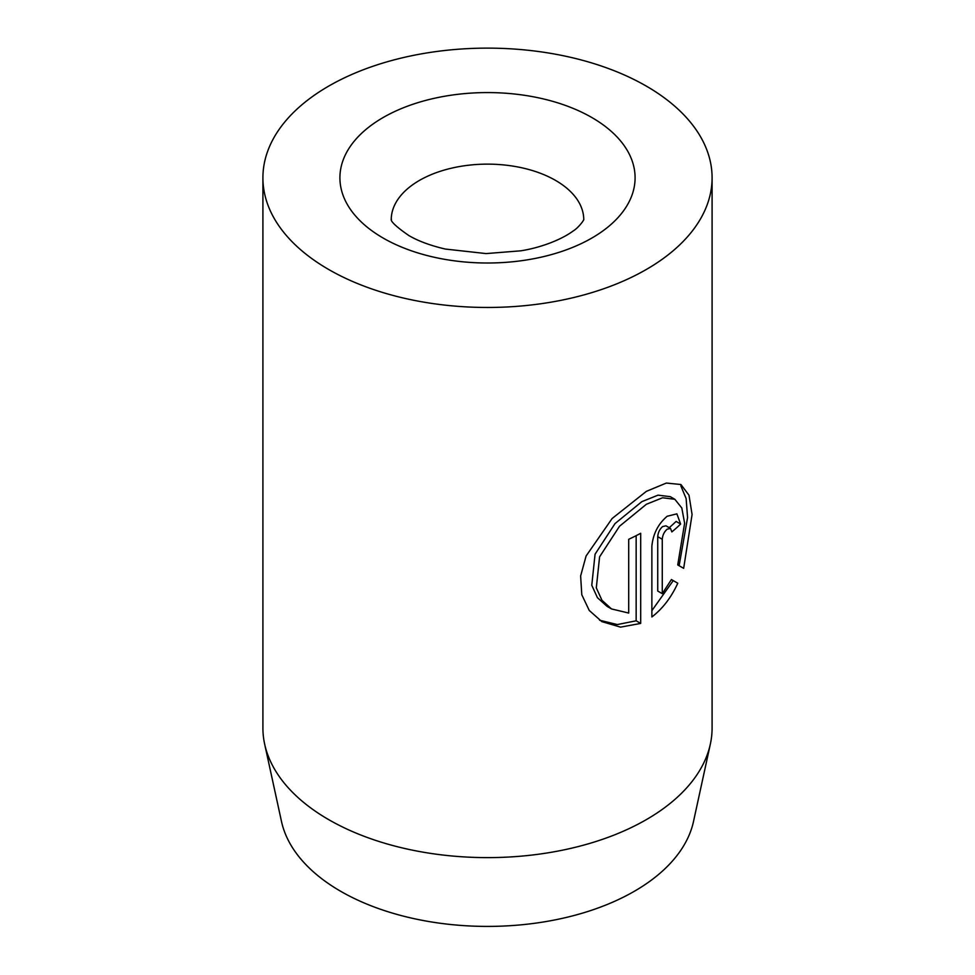 <?xml version="1.0" encoding="UTF-8"?>
<svg xmlns="http://www.w3.org/2000/svg" width="975" height="975" viewBox="0 0 975 975"><rect width="100%" height="100%" fill="white"/><g stroke="black" fill="none" stroke-linecap="round" stroke-linejoin="round"><path stroke-width="1.46" d="M611.544 608.948L607.011 606.328L597.419 597.663L591.776 585.268L595.067 554.202L614.993 523.624L641.842 501.65L658.04 495.154L670.288 496.665L674.834 499.285L662.573 497.774L646.376 504.27L619.515 526.256L599.601 556.822L596.31 587.864L601.953 600.283L611.544 608.948L628.704 613.056L628.704 539.297A224.591 129.675 0 0 0 640.685 533.288L640.685 623.427L620.502 627.132L601.819 621.611L589.266 610.472L581.783 594.738L580.637 575.981L586.085 556.018L612.129 518.505L646.376 491.339L666.364 483.052L680.916 484.526L688.996 495.202L692.079 514.508L683.658 568.34L677.735 564.927L684.621 523.209L681.805 507.975L674.834 499.285M599.601 620.234L617.346 624.561L636.151 620.807L640.685 623.427M662.269 593.665L657.735 591.045L657.735 536.664C658.064 532.521 659.697 529.157 662.634 526.573L665.974 525.817L670.507 528.438L667.168 529.193C664.231 531.777 662.598 535.141 662.269 539.285L662.269 593.665L671.422 579.552L677.783 583.221C671.251 597.468 662.622 608.717 651.873 616.956L651.873 546.207C653.067 533.886 658.162 523.904 667.168 516.263L676.882 513.849L680.623 524.038A224.591 129.675 180 0 1 671.86 531.899L670.507 528.438M710.348 744.108L693.505 821.486A207.626 119.876 180 0 1 554.812 919.937A207.626 119.876 180 0 1 340.689 891.296A207.626 119.876 180 0 1 281.495 821.486L264.652 744.108A224.591 129.675 0 0 0 328.685 819.634A224.591 129.675 0 0 0 560.32 850.614A224.591 129.675 0 0 0 710.348 744.108A224.591 129.675 0 0 0 712.091 727.947L712.091 177.791A224.591 129.675 0 0 0 646.315 86.105A224.591 129.675 0 0 0 401.554 58A224.591 129.675 0 0 0 262.909 177.791A224.591 129.675 0 0 0 328.685 269.49A224.591 129.675 0 0 0 573.446 297.594A224.591 129.675 0 0 0 712.091 177.791M262.909 177.791L262.909 727.947A224.591 129.675 0 0 0 264.652 744.108M651.873 610.643L673.237 580.6L671.422 579.552M673.237 580.6L677.783 583.221M669.203 527.694A224.591 129.675 0 0 0 676.089 521.418L680.623 524.038M679.124 565.719L687.57 517.567L686.12 498.542L680.842 485.855M636.151 620.807L636.151 535.665M591.862 117.536A147.591 85.215 180 0 1 591.862 238.046A147.591 85.215 180 0 1 383.138 238.046A147.591 85.215 180 0 1 383.138 117.536A147.591 85.215 180 0 1 591.862 117.536M583.757 219.497A96.257 55.575 0 0 0 555.567 180.412A96.257 55.575 0 0 0 450.828 168.334A96.257 55.575 0 0 0 391.243 219.509M657.735 536.664L662.269 539.285M583.781 219.412C584.366 219.46 578.992 227.48 572.934 231.148C560.125 240.545 538.59 248.125 520.626 250.831L486.111 253.585L445.319 249.052C430.328 245.542 418.153 241.02 408.805 235.511C384.979 219.058 392.827 218.814 391.219 219.412"/></g></svg>
